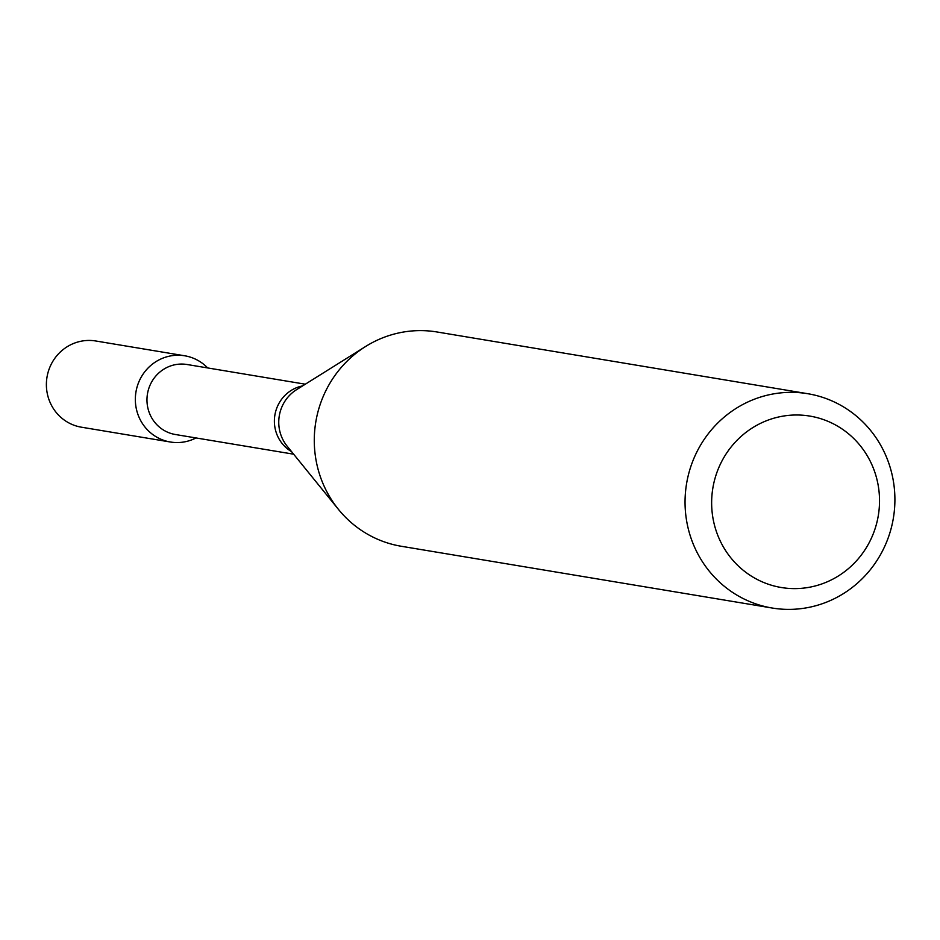 <?xml version="1.0" encoding="UTF-8"?>
<svg xmlns="http://www.w3.org/2000/svg" width="940" height="940" viewBox="0 0 940 940"><rect width="100%" height="100%" fill="white"/><g stroke="black" fill="none" stroke-linecap="round" stroke-linejoin="round"><path stroke-width="1.41" d="M170.387 442.012A43.698 42.171 -80.5 0 0 196.013 437.946A43.698 42.171 -80.5 0 1 141.799 422.542A43.698 42.171 -80.5 0 1 151.387 364.955A43.698 42.171 -80.5 0 1 207.67 367.94A43.698 42.171 -80.5 0 0 184.733 355.79L95.774 340.985A43.698 42.171 -80.5 0 0 47 377.163A43.698 42.171 -80.5 0 0 81.427 427.195L170.387 442.012A43.698 42.171 -80.5 0 1 135.959 391.98A43.698 42.171 -80.5 0 1 184.733 355.79M293.656 454.196L175.416 434.515A35.485 34.239 -80.5 0 1 147.463 393.895A35.485 34.239 -80.5 0 1 187.072 364.509L305.312 384.202M772.139 608.016L401.368 546.281A108.617 104.822 -80.5 0 1 338.529 509.48A108.617 104.822 -80.5 0 1 365.672 346.449A108.617 104.822 -80.5 0 1 437.053 331.985L807.812 393.719A108.617 104.822 -80.5 0 1 889.357 464.865A108.617 104.822 -80.5 0 1 772.139 608.016A108.617 104.822 -80.5 0 1 686.576 483.654A108.617 104.822 -80.5 0 1 807.812 393.719M875.093 473.008A86.891 83.86 -80.5 0 1 779.154 587.124A86.891 83.86 -80.5 0 1 732.519 445.266A86.891 83.86 -80.5 0 1 875.093 473.008M291.612 451.682A35.485 34.239 -80.5 0 1 274.88 415.104A35.485 34.239 -80.5 0 1 302.562 385.917M338.529 509.48L287.17 446.218A37.682 36.366 -80.5 0 1 296.594 389.654L365.672 346.449"/></g></svg>

